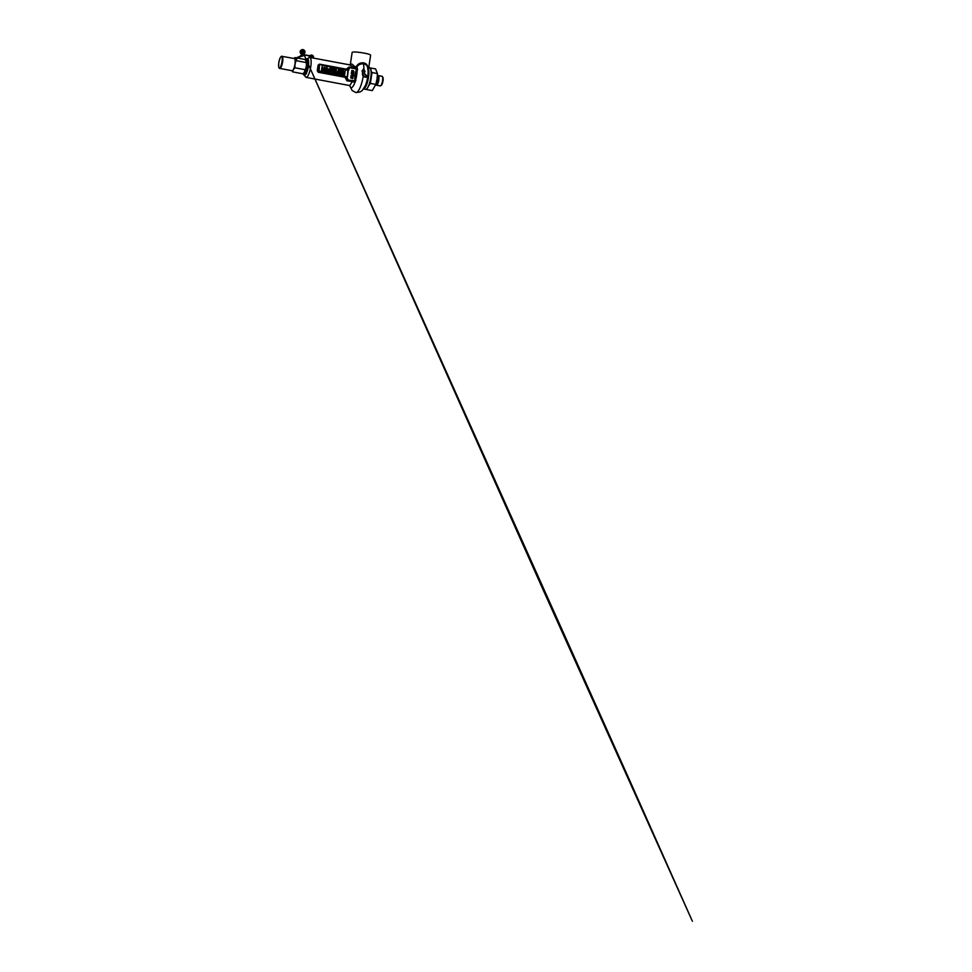 <?xml version="1.0" encoding="UTF-8"?>
<svg xmlns="http://www.w3.org/2000/svg" width="972" height="972" viewBox="0 0 972 972"><rect width="100%" height="100%" fill="white"/><g stroke="black" fill="none" stroke-linecap="round" stroke-linejoin="round"><path stroke-width="1.46" d="M296.351 58.369L296.752 59.353M294.127 58.563A6.197 1.652 100.6 0 1 294.346 58.551A6.197 1.652 100.6 0 1 294.905 64.541A6.197 1.652 100.6 0 1 292.293 70.713A6.197 1.652 100.6 0 1 292.074 70.725A6.197 1.652 100.6 0 1 291.867 70.628M293.969 58.478L294.893 57.603L296.995 57.992M291.77 70.664L292.73 71.892C292.803 70.409 293.58 69.048 295.063 67.821L305.22 69.729L304.236 72.402L302.887 73.799L292.73 71.892M303.884 72.888A6.197 1.652 -79.4 0 0 304.09 72.973A6.197 1.652 -79.4 0 0 304.309 72.961A6.197 1.652 -79.4 0 0 306.921 66.789A6.197 1.652 -79.4 0 0 306.374 60.799A6.197 1.652 -79.4 0 0 306.144 60.811M297.153 58.028L305.05 59.499L306.35 61.564A6.197 1.652 -79.4 0 0 306.326 61.491M294.893 57.603L296.144 60.677L306.302 62.573C306.642 65.088 306.277 67.469 305.22 69.729M304.297 72.317A6.197 1.652 -79.4 0 0 304.345 72.244A6.197 1.652 -79.4 0 0 306.192 67.068A6.197 1.652 -79.4 0 0 306.35 61.564M296.144 60.677C295.075 62.925 294.723 65.306 295.063 67.821M327.224 66.667L326.932 67.323M330.006 67.53L330.796 67.53L330.237 67.943M330.759 67.676L331.537 67.676L330.99 68.089M326.446 69.729A0.814 0.778 -105.6 0 1 325.997 69.717L325.936 70.069A1.166 1.118 74.4 0 0 327.345 68.903A1.166 1.118 74.4 0 0 326.288 67.785L326.228 68.125A0.814 0.778 -105.6 0 1 326.446 69.729A0.814 0.778 74.4 0 0 326.228 68.137L326.228 68.125M325.997 69.717L325.936 70.069A1.166 1.118 74.4 0 0 327.345 68.903A1.166 1.118 74.4 0 0 326.398 67.797M381.887 76.302A4.896 1.312 100.6 0 1 382.057 76.29A4.896 1.312 100.6 0 1 382.373 76.545A4.896 1.312 100.6 0 1 382.446 81.344A4.896 1.312 100.6 0 1 380.647 85.791A4.896 1.312 100.6 0 1 380.429 85.901A4.896 1.312 100.6 0 1 380.259 85.913A4.896 1.312 100.6 0 1 380.101 85.84M366.517 89.096L367.355 88.173M377.683 75.913A4.896 1.312 100.6 0 1 377.901 75.707A4.896 1.312 100.6 0 1 378.12 75.597A4.896 1.312 100.6 0 1 378.29 75.585A4.896 1.312 100.6 0 1 378.74 80.324A4.896 1.312 100.6 0 1 376.662 85.208A4.896 1.312 100.6 0 1 376.492 85.208A4.896 1.312 100.6 0 1 376.176 84.953A4.896 1.312 100.6 0 1 376.03 84.649M368.23 86.411L370.368 83.398L375.824 84.418L377.015 79.06L377.464 73.568L375.557 68.891L370.053 67.955M375.496 85.329A6.075 1.616 -79.4 0 0 377.403 75.111M369.469 83.434A9.465 2.527 -79.4 0 0 371.11 74.698M382.591 77.104A4.192 1.118 100.6 0 1 382.871 77.323A4.192 1.118 100.6 0 1 382.919 81.429A4.192 1.118 100.6 0 1 381.389 85.244A4.192 1.118 100.6 0 1 381.194 85.342M369.068 84.649A9.586 2.552 -79.4 0 0 370.818 77.894A9.586 2.552 -79.4 0 0 371.17 73.422M370.368 83.398L372.009 72.548L370.684 70.142M377.464 73.568L372.009 72.548M366.833 89.582L372.276 90.603L375.824 84.418M343.031 72.402A0.814 0.778 -105.6 0 1 344.586 72.511A0.814 0.778 -105.6 0 1 344.015 73.337L344.015 73.337A0.814 0.778 -105.6 0 1 343.031 72.402L344.574 72.693M343.578 71.758L343.578 71.758A0.814 0.778 74.4 0 0 343.675 73.35A0.814 0.778 74.4 0 0 344.015 73.337L344.015 73.337M303.057 50.52C301.296 49.815 300.506 52.695 302.316 53.229C304.09 53.934 304.868 51.054 303.057 50.52M303.519 51.152L302.499 51.018L303.519 51.188M302.839 50.921L302.183 51.176M302.766 51.978L301.952 51.467L302.766 51.978L301.757 52.427L302.997 53.096M302.304 51.358L303.58 51.953L302.195 52.391L303.325 52.901L302.547 52.464L303.41 51.735L301.952 51.467M302.547 52.464L303.568 51.99M303.434 51.504L302.827 51.139L303.434 51.504M303.41 52.209L302.353 52.403M302.827 51.139L303.738 51.382L303.629 50.629M303.288 52.865L301.988 52.597L303.252 51.929L302.183 51.783M302.875 50.933L303.556 51.212L303.483 50.52M302.875 50.981L303.714 51.443M324.077 69.352L324.028 69.705A1.166 1.118 74.4 0 0 324.648 69.717A1.166 1.118 -105.6 0 1 324.028 69.705L324.077 69.352A0.814 0.778 -105.6 0 0 324.223 69.401A0.814 0.778 -105.6 0 1 324.077 69.352M324.563 69.389A0.814 0.778 -105.6 0 0 325.073 68.915L324.429 68.793L325.122 68.562A0.814 0.778 -105.6 0 0 324.32 67.785L324.369 67.433A1.166 1.118 -105.6 0 1 324.514 67.445A1.166 1.118 74.4 0 0 324.369 67.433L324.32 67.785A0.814 0.778 -105.6 0 1 325.122 68.562L324.429 68.793L325.073 68.915A0.814 0.778 -105.6 0 1 324.223 69.401M324.514 67.445A1.166 1.118 -105.6 0 1 324.66 69.717A1.166 1.118 74.4 0 0 324.514 67.445M343.954 75.549L343.894 75.573A0.936 0.899 -105.6 0 1 343.505 75.585L322.254 71.612A0.936 0.899 -105.6 0 1 321.501 70.531L322.133 66.4A0.936 0.899 -105.6 0 1 323.226 65.634L344.477 69.607A0.936 0.899 -105.6 0 1 345.218 70.689L344.598 74.82A0.936 0.899 -105.6 0 1 343.566 75.573L322.315 71.588A0.936 0.899 -105.6 0 1 321.574 70.506L322.194 66.375A0.936 0.899 -105.6 0 1 322.826 65.646L322.765 65.671M335.146 70.567L335.267 71.211M328.026 70.3L330.674 70.798L330.893 69.425L328.232 68.927L328.026 70.3L330.687 70.798L330.893 69.425L328.232 68.927L328.026 70.3M326.422 70.713L326.094 71.357L326.422 70.713M327.224 70.883L326.677 71.721L327.37 71.855L326.677 71.721L327.102 70.859L327.394 71.746M335.741 70.592L335.607 71.333M335.899 68.708L335.814 69.62L335.899 68.708M336.288 68.988L336.251 69.68L336.276 68.988M343.335 70.98L343.468 70.081L343.323 70.98M340.358 73.325L339.726 74.151L340.358 73.325L340.577 74.309L340.358 73.325M340.443 74.285L340.297 73.58L340.443 74.285M341.415 73.848L340.735 73.665L341.415 73.848M341.087 73.556L341.33 74.2M342.399 73.702L341.767 74.528L342.399 73.702L342.618 74.686L342.399 73.702M342.484 74.662L342.314 73.811L342.484 74.662M343.274 74.808L343.189 73.848L343.262 74.808M344.076 74.018L343.529 74.856L344.222 74.99L343.529 74.856L343.954 73.993L344.234 74.88M332.023 69.158L335.34 69.79L335.547 68.404L332.23 67.785L332.023 69.158L335.34 69.79L335.547 68.404L332.23 67.785L332.023 69.158M337.94 72.159L342.363 72.985L342.581 71.612L338.147 70.786L337.94 72.159L342.375 72.985L342.581 71.612L338.147 70.786L337.94 72.159M331.902 72.912L335.887 73.665L336.105 72.28L332.12 71.539L331.902 72.912L335.899 73.653L336.105 72.28L332.12 71.539L331.914 72.912M336.555 73.787L339.216 74.285L339.422 72.9L336.762 72.414L336.555 73.787L339.216 74.285L339.422 72.9L336.762 72.414L336.555 73.787M327.479 72.086L330.358 72.621L330.565 71.248L327.685 70.713L327.479 72.086L330.358 72.621L330.565 71.248L327.685 70.713L327.479 72.086M338.22 70.324L341.537 70.944L341.743 69.571L338.426 68.951L338.22 70.324L341.537 70.944L341.743 69.571L338.426 68.951L338.22 70.324M322.169 71.09L325.268 71.673L325.474 70.3L322.376 69.717L322.169 71.09L325.268 71.673L325.474 70.3L322.376 69.717L322.169 71.09M343.238 70.956L343.347 70.263L343.238 70.956M342.861 70.166L342.533 70.822L342.861 70.166M343.043 71.964L342.934 72.657L343.043 71.964M336.446 70.725L336.47 71.393M326.142 70.421L326.009 71.345L326.142 70.421M331.343 70.92L334.003 71.418L334.21 70.045L331.549 69.547L331.343 70.92L334.003 71.418L334.21 70.045L331.549 69.547L331.343 70.92M323.773 68.793A0.814 0.778 -105.6 0 1 322.874 69.449A0.814 0.778 -105.6 0 1 322.777 67.858A0.814 0.778 -105.6 0 1 323.773 68.793L322.218 68.502M322.777 67.858L322.777 67.858A0.814 0.778 74.4 0 0 322.874 69.449A0.814 0.778 74.4 0 0 323.214 69.437L323.214 69.437M304.029 74.747L305.026 75.136L306.314 73.617L308.476 66.4L308.574 60.373L307.893 59L306.958 59.122M346.98 80.846L352.083 81.466L346.98 80.846L345.06 77.286L345.546 76.764C346.7 77.602 347.247 78.671 347.174 79.983L354.865 80.761L354.829 79.279L355.849 79.267L355.448 74.868L357.137 70.749L356.153 70.531L356.627 69.146L357.55 69.437L357.137 70.749A11.943 3.183 100.6 0 1 356.724 74.953A11.943 3.183 100.6 0 1 355.849 79.267L354.987 82.17A11.943 3.183 100.6 0 1 349.738 85.208L350.005 86.01L348.984 85.427A10.17 2.709 -79.4 0 0 351.888 81.77L354.987 82.17A0.936 0.765 -109.8 0 0 354.294 81.308L355.849 80.676M309.533 57.36L313.142 57.773L311.891 55.55L310.906 55.696M311.891 55.55C310.943 55.477 310.335 55.914 310.092 56.862L309.388 57.348M362.362 74.103L362.507 74.103C362.507 75.524 363.127 76.436 364.378 76.8L366.323 77.08L363.2 76.351L362.362 74.103A15.783 4.204 -79.4 0 0 362.617 71.685L361.985 70.992L363.893 68.708M363.2 76.351L363.2 76.351A15.892 4.24 -79.4 0 1 355.873 92.534L360.005 92.036L362.252 90.542L365.399 85.597A11.761 3.135 -79.4 0 0 367.671 77.019A11.761 3.135 -79.4 0 0 368.096 71.211A11.761 3.135 -79.4 0 0 367.683 68.004C367.55 65.598 365.788 64.14 363.443 63.897C361.098 63.593 358.121 64.614 356.991 66.947C356.129 67.906 355.108 68.089 353.917 67.493L349.701 64.869L309.752 57.397A10.17 2.709 -79.4 0 0 309.327 57.433L309.084 57.47M369.591 67.773A10.984 2.928 100.6 0 1 369.676 67.773L368.461 68.696A0.936 0.802 55.1 0 1 367.878 67.821L368.874 66.776L370.624 55.222A9.343 1.166 -171.4 0 0 364.038 53.083A9.343 1.166 -171.4 0 0 352.143 52.427L350.333 64.371L351.864 64.018L354.962 66.643L356.991 66.947A11.943 3.183 100.6 0 1 357.113 68.101L357.55 69.437M304.248 74.601A7.946 2.114 -79.4 0 0 304.649 74.856A7.946 2.114 -79.4 0 0 308.367 66.424A7.946 2.114 -79.4 0 0 307.577 59.243A7.946 2.114 -79.4 0 0 307.103 59.341M302.997 73.702A7.946 2.114 -79.4 0 0 303.762 74.698A7.946 2.114 -79.4 0 0 307.48 66.254A7.946 2.114 -79.4 0 0 306.69 59.073A7.946 2.114 -79.4 0 0 305.439 59.948M369.676 67.773A10.984 2.928 100.6 0 1 370.769 77.699A10.984 2.928 100.6 0 1 365.63 89.363L363.577 88.987M318.111 65.148L319.278 65.002L318.245 72.268L317.273 70.701L318.111 65.148L319.472 64.152L346.287 69.17L349.082 67.007L353.99 67.931A10.17 2.709 -79.4 0 0 353.917 67.493A1.397 0.656 -48.9 0 0 354.962 66.643M356.335 66.57C357.72 64.128 359.798 62.876 362.568 62.791C365.873 62.949 367.623 64.626 367.817 67.846A0.936 0.851 -89.2 0 0 368.06 68.587L367.878 67.821M311.878 56.412A0.705 0.668 -105.6 0 1 311.684 57.251M311.465 55.914A0.705 0.668 -105.6 0 1 312.401 56.534A0.705 0.668 -105.6 0 1 311.089 56.728A0.705 0.668 -105.6 0 1 311.319 56.012L311.745 56.34M363.686 68.635L362.106 71.029L363.795 68.611L364.622 72.049A15.819 4.216 100.6 0 1 364.451 73.799L364.439 73.908M364.293 76.934L362.738 74.079A16.293 4.35 -79.4 0 0 362.993 71.612L362.313 71.029L363.856 68.708L364.536 71.904A16.317 4.35 100.6 0 1 364.366 73.678L366.651 75.658L366.201 77.225L364.439 76.788C363.188 76.424 362.556 75.524 362.58 74.079L362.993 71.612M309.618 57.141L309.327 56.874A2.102 2.005 -105.6 0 1 309.971 55.659M363.601 88.95A10.984 2.928 100.6 0 0 368.497 77.274A10.984 2.928 100.6 0 0 368.461 68.696L368.06 68.587M318.245 72.268L345.06 77.286L345.485 76.703L318.561 71.661L317.273 70.701M347.077 76.752L319.108 71.041L319.448 64.99L318.913 71.539L345.582 76.752A4.605 4.398 -105.6 0 1 347.782 79.668L346.239 79.655M348.049 67.663A0.936 0.668 11.2 0 0 349.057 67.554L356.627 69.146L349.082 67.007M357.332 68.186A0.936 0.778 105 0 1 356.457 68.708L349.057 67.554C348.754 68.635 347.94 69.34 346.627 69.668L346.506 69.668M364.439 73.799L366.553 75.731M352.083 81.466L354.294 81.308M355.23 82.061A0.936 0.741 72.3 0 0 354.573 81.223L348.146 80.008L347.016 77.165L345.631 76.752M365.387 75.221L364.451 73.714L366.651 75.67L366.007 77.371M362.738 74.079L362.617 71.685M356.214 68.635A0.936 0.802 -74.6 0 0 357.113 68.101L354.087 68.162M347.344 76.472L346.712 77.104M346.7 69.68L348.025 69.887M354.829 79.279C354.537 76.205 354.974 73.289 356.153 70.531M353.213 70.81L352.69 71.758L351.657 71.333L351.803 70.434L351.9 71.223L353.249 70.616L353.881 71.527L353.176 72.086L353.213 70.81L352.629 71.782M352.447 71.175L353.249 70.616L353.82 71.539L353.115 72.11M353.82 71.539L353.176 72.086M353.468 73.921L352.119 72.353L351.998 73.556L351.402 72.706L352.131 72.159L353.322 73.398L353.687 72.414L353.468 73.921M352.119 72.353L351.937 73.544M351.402 72.706L352.131 72.159L353.322 73.398M351.257 73.678L353.565 75.269L351.257 73.678M351.937 76.739L350.928 75.792L352.168 75.245L353.176 76.217L351.876 76.764M350.928 75.792L352.168 75.245L353.103 76.229M352.751 78.647L351.402 77.08L351.281 78.282L350.685 77.432L351.414 76.885L352.605 78.124L352.97 77.14L352.751 78.647M351.402 77.08L351.22 78.27M350.685 77.432L351.414 76.885L352.605 78.124M352.374 71.199L353.176 70.628M352.022 70.47L351.84 71.248M353.687 72.414L353.407 73.848M351.329 72.718L352.071 72.171M351.244 73.726L353.529 75.087M350.868 75.816L352.095 75.257M348.268 70.446L347.551 76.521M352.97 77.14L352.69 78.574M350.613 77.444L351.354 76.897M366.444 77.043L364.524 76.654M365.338 75.099L366.565 75.524M366.651 75.67L366.651 75.658A15.333 4.095 -79.4 0 1 366.408 77.031M364.439 73.726L364.622 71.952L364.366 73.678M352.958 76.168L351.086 75.852L352.958 76.168L351.147 75.828L352.131 75.439M279.584 67.858C278.77 68.392 278.514 66.679 278.806 62.694C279.742 58.551 280.568 56.522 281.285 56.631A6.197 1.652 100.6 0 1 281.285 56.607C282.099 56.097 282.366 57.822 282.062 61.795C281.139 65.938 280.313 67.967 279.584 67.858M281.795 56.255A6.197 1.652 100.6 0 1 282.014 56.242A6.197 1.652 100.6 0 1 282.573 62.232A6.197 1.652 100.6 0 1 279.96 68.404A6.197 1.652 100.6 0 1 279.742 68.417A6.197 1.652 100.6 0 1 279.183 67.773M377.901 75.707L377.537 75.974A4.459 1.191 100.6 0 1 377.646 75.938A4.459 1.191 100.6 0 1 378.254 79.971A4.459 1.191 100.6 0 1 376.322 84.698A4.459 1.191 100.6 0 1 375.933 84.564L376.176 84.953M376.152 84.078A4.41 1.179 -79.4 0 0 377.537 79.838A4.41 1.179 -79.4 0 0 377.561 76.521M302.207 54.347A2.333 2.163 -133.7 0 1 302.073 54.311L302.681 54.383A2.333 2.163 -133.7 0 1 302.207 54.347M301.94 54.274A2.333 2.163 -133.7 0 1 300.98 50.289M304.187 53.654A2.333 2.163 -133.7 0 1 302.839 54.359M303.325 49.791C304.321 50.009 304.819 50.909 304.819 52.5C304.029 53.8 303.167 54.225 302.231 53.788C301.247 53.557 300.749 52.658 300.737 51.079C301.527 49.779 302.389 49.341 303.325 49.791M302.523 54.043A2.333 2.163 -133.7 0 1 301.126 50.143A2.333 2.163 -133.7 0 1 303.325 49.706A2.333 2.163 -133.7 0 1 302.523 54.043M296.812 57.64L300.239 56.169L302.122 54.08M302.596 53.375A1.64 1.507 -133.7 0 1 301.612 50.641A1.64 1.507 -133.7 0 1 302.887 50.277A1.64 1.507 46.3 0 0 301.599 50.653C300.883 51.723 301.126 52.609 302.353 53.302L303.872 53.01A1.64 1.507 -133.7 0 1 302.596 53.375M302.341 53.399C303.094 53.764 303.786 53.411 304.43 52.354C304.43 51.079 304.029 50.35 303.215 50.179C302.462 49.815 301.77 50.155 301.138 51.212C301.138 52.5 301.539 53.217 302.341 53.399M303.143 50.337A1.64 1.507 -133.7 0 1 303.872 53.01A1.64 1.507 46.3 0 0 302.875 50.289A1.64 1.507 -133.7 0 1 303.143 50.337M306.8 55.222L305.305 55.1M302.098 54.238L300.239 56.169M296.533 57.907L300.287 56.303M297.153 57.931L296.168 59.025M297.809 57.409L297.128 57.919M305.293 55.234L297.797 57.348M305.67 55.039L307.164 55.234M311.222 55.854L311.733 56.498L310.287 56.437M309.157 55.55L311.198 55.914M307.857 55.501L309.157 55.574M303.288 54.663L311.344 56.024M302.729 51.322L303.41 51.565M295.84 59.146L296.776 57.798M302.328 51.382L303.434 51.759L302.146 51.443M302 52.306L303.252 51.929L302.28 51.601M303.653 74.662L306.01 77.371A10.17 2.709 -79.4 0 0 310.773 66.582A10.17 2.709 -79.4 0 0 309.752 57.397L306.569 59.073M313.458 57.858L313.519 57.555A2.102 2.005 74.4 0 0 310.226 55.55M310.092 55.671A2.102 2.005 74.4 0 0 309.521 56.826L309.254 57.299M309.315 56.911L310.117 55.526A2.102 2.005 -105.6 0 1 310.846 55.197M363.893 68.66A15.892 4.24 -79.4 0 0 363.443 63.897M348.462 70.482L349.592 67.7A4.605 4.398 -105.6 0 1 346.846 69.644M319.97 64.614L347.891 69.838L323.117 65.622M313.616 58.211L313.191 57.445M344.574 69.632L348.28 70.373L347.368 76.375L347.915 69.85M347.368 76.375L348.28 70.373M294.346 58.551L281.601 56.267C278.94 57.105 277.409 68.66 279.742 68.417L292.074 70.725M380.259 85.913L376.492 85.208M382.871 77.323L382.373 76.545M381.389 85.244L380.647 85.791M382.057 76.29L378.29 75.585M301.842 54.25C300.239 53.776 299.607 51.48 300.81 50.435L303.325 49.694C304.929 50.167 305.56 52.464 304.358 53.509L301.94 54.286M309.776 56.291L307.93 55.428M309.74 56.425L307.577 55.465M296.667 57.749L295.731 59.219M304.686 55.368L297.845 57.433L296.132 59.085M310.25 56.57L311.878 56.51M307.942 55.526L303.276 54.797M301.964 52.269L303.057 51.941M303.143 52.682L543.737 591.207L692.392 921.249L630.694 782.654L307.772 63.034M305.293 55.088L304.637 55.234M313.519 57.555C313.604 56.291 313.033 55.477 311.842 55.137L310.748 55.222M355.873 92.534L352.143 90.53L349.835 85.828M307.577 59.243L306.69 59.073M304.649 74.856L303.762 74.698M348.984 85.427L306.01 77.371M369.567 67.761L368.874 66.776M350.333 64.371L349.677 64.869M368.096 71.211L367.477 66.874M363.613 68.648L365.071 71.515"/></g></svg>
